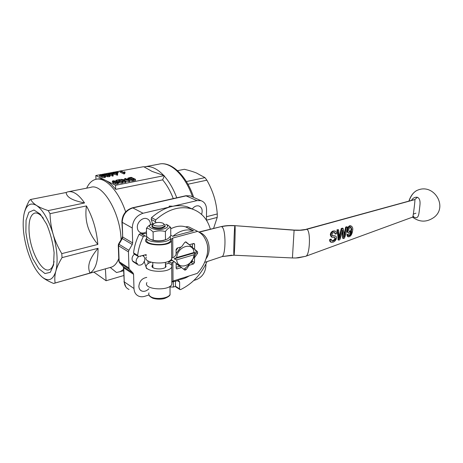 <?xml version="1.0" encoding="UTF-8"?>
<svg xmlns="http://www.w3.org/2000/svg" width="463" height="463" viewBox="0 0 463 463"><rect width="100%" height="100%" fill="white"/><g stroke="black" fill="none" stroke-linecap="round" stroke-linejoin="round"><path stroke-width="0.69" d="M344.154 234.486L345.664 227.09L346.665 226.76L347.354 227.032L346.353 227.362L345.664 227.09M346.353 227.362L344.159 236.981L344.067 233.526L343.129 228.409L341.914 228.803L339.495 238.555L338.627 229.874L337.579 230.215C338.158 232.056 338.91 238.595 338.713 240.123L339.749 239.77C340.386 238.676 342.226 232.096 342.29 231.303L342.527 229.943L342.759 231.147L343.396 238.532L342.713 238.254L342.209 231.662M338.713 240.123L338.025 239.84C338.25 238.306 337.463 231.737 336.89 229.937L337.932 229.596L338.627 229.874M339.466 236.205L341.225 228.531L342.441 228.132L343.129 228.409M331.983 237.218L334.882 237.467L335.507 238.613C335.548 239.429 334.813 240.228 333.296 241.009L332.162 241.113L331.363 239.394L330.368 239.834C330.194 241.136 330.547 241.987 331.415 242.381L333.1 242.184C334.859 241.483 335.993 240.141 336.503 238.167C336.746 237.276 336.398 236.57 335.467 236.043L332.59 235.829L331.994 234.805C332.191 233.555 332.793 232.802 333.806 232.559L334.818 232.478L335.681 234.046L336.665 233.618C336.595 232.218 336.126 231.402 335.253 231.17L333.73 231.269C331.78 232.229 330.871 233.549 330.993 235.233L331.983 237.218L331.305 236.934L330.316 234.949C330.379 233.051 331.288 231.731 333.036 230.985L334.957 231.049M335.681 234.046L334.998 233.769L334.552 232.438M332.191 235.598L335.102 235.899M331.057 242.23L330.727 242.091C329.864 241.698 329.523 240.847 329.691 239.55L330.68 239.111L331.363 239.394M331.705 240.858L332.619 240.719C334.147 239.909 334.882 239.116 334.824 238.335L334.639 237.426M347.62 236.547L346.874 234.683L347.771 234.278L348.454 234.55L347.557 234.955L348.292 236.819L349.148 236.732C350.96 236.107 352.135 233.994 352.661 230.4C353.049 228.334 352.546 226.87 351.157 226.008L350.254 226.048C348.541 227.258 347.748 228.739 347.881 230.476C347.696 231.807 348.06 232.721 348.98 233.225L349.779 233.167L351.683 231.465C351.458 233.526 350.694 234.949 349.391 235.731L348.911 235.783L348.454 234.55M348.581 235.493L348.708 235.453C349.403 235.337 350.08 234.365 350.746 232.548M348.332 232.964L348.303 232.958C347.377 232.438 347.013 231.523 347.204 230.209C347.14 228.328 347.927 226.847 349.559 225.776L350.809 225.869M413.98 199.721L414.773 199.628C415.548 198.673 412.95 217.338 412.88 216.846L412.857 216.858M152.605 223.895L151.21 219.433L155.423 221.655L155.73 219.873L151.505 217.662C163.445 207.285 175.332 203.651 187.185 206.758L193.059 209.305M155.73 219.873C167.722 209.392 179.656 205.699 191.526 208.801C201.104 211.95 207.383 218.756 210.37 229.226M207.025 261.601C201.127 274.478 192.342 283.802 180.686 289.554L180.026 289.606L179.575 288.831L179.638 282.054L178.706 280.474L171.831 281.967M146.296 254.598L138.773 256.473L138.206 256.456L137.656 255.42C138.379 249.019 140.254 242.757 143.281 236.634L144.844 235.904L140.584 233.508L139.131 234.278L143.281 236.634M179.575 288.831L175.448 286.25L175.899 287.019L179.818 289.473M175.448 286.25L175.483 281.191M146.592 268.638L144.155 261.421M143.652 256.299L143.646 255.182M137.656 255.42L133.564 252.92L134.114 253.95L137.933 256.294M133.564 252.92C134.276 246.565 136.128 240.349 139.131 234.278M140.694 233.555L141.47 233.884L146.545 233.502M152.304 226.338L152.483 225.458M151.505 217.662L151.21 219.433M155.423 221.655L156.043 222.674M146.621 236.477L144.844 235.904M148.189 263.528L147.853 260.808M171.97 281.759L173.012 281.064L197.302 273.378C200.797 269.721 203.454 265.502 205.259 260.721C208.472 252.607 208.553 245.616 205.508 239.753C203.784 235.899 201.15 233.103 197.608 231.373L188.73 226.887M349.183 231.76L349.461 231.703C350.653 230.869 351.197 229.926 351.081 228.867L350.607 227.078M192.365 260.304L192.359 261.329L191.358 262.752L190.374 263.053M191.358 262.752L193.493 263.962L189.199 265.27L188.678 264.969L184.72 268.702L183.493 269.096M189.199 265.27L186.138 269.622L184.899 270.172L181.612 267.579L176.669 268.922L176.16 268.094L176.137 263.181L174.319 261.722L171.837 262.805L171.721 267.001C168.891 273.83 142.344 271.984 146.522 265.276C147.182 264.049 148.646 263.019 150.915 262.174M197.608 231.373L172.734 238.069L171.669 238.676L171.536 240.963C168.665 247.288 141.719 245.494 145.967 239.284L146.742 238.352M171.941 257.966L174.296 257.081L176.096 254.546L176.073 249.557L177.121 248.093L181.577 246.837L184.708 242.438L185.923 241.9L189.257 244.678L194.072 243.457L194.599 244.319L194.576 249.221L197.574 251.785L196.046 250.958L196.034 252.648L193.997 257.416L194.524 257.706L194.501 262.533L192.359 261.329M196.04 252.561L197.562 253.388L197.574 251.785M197.562 253.388L194.524 257.706M193.493 263.962L194.501 262.533M146.893 282.569C142.766 289.595 169.047 291.482 171.848 284.334L171.952 282.181M146.349 257.087C142.147 263.638 168.821 265.473 171.663 258.8L171.651 256.803M171.107 259.564L174.319 261.722M348.83 230.209C348.708 229.098 349.229 228.068 350.393 227.125L350.885 227.096L351.764 229.133C351.863 230.209 351.319 231.153 350.138 231.975L349.577 232.015L348.83 230.209M347.557 234.955L346.874 234.683M330.368 239.834L329.691 239.55M337.579 230.215L336.89 229.937M341.914 228.803L341.225 228.531M342.759 231.147L342.348 230.979M343.396 238.532L344.368 238.202C345.259 236.5 347.238 229.139 347.354 227.032M408.997 201.087C411.127 195.16 414.096 191.479 417.91 190.05C433.976 183.429 448.062 206.591 434.196 217.228C426.817 222.477 419.547 222.408 412.4 217.025M413.262 216.742C418.598 219.983 418.795 214.491 419.42 209.751C419.744 205.636 421.457 199.159 417.36 197.279C414.906 196.954 412.927 198.002 411.41 200.427M205.896 258.967C212.621 250.165 208.09 234.845 199.617 232.519M192.44 243.781L192.423 247.456M194.576 249.221L196.046 250.946M162.97 223.195L163.792 223.93C165.094 227.35 148.988 226.32 154.15 223.316C157.09 222.165 160.03 222.124 162.97 223.195M153.34 224.051L152.13 225.105C150.66 227.09 157.634 228.716 162.235 227.431L165.013 225.927L165.077 225.035L163.948 224.063M152.072 225.996C150.973 227.946 157.79 229.44 162.247 228.19L165.025 226.679L165.088 225.788M165.881 239.631L163.78 240.407C159.382 241.402 155.4 241.258 151.841 239.973M170.28 236.217L170.5 238.474C167.849 244.25 143.032 242.612 146.945 236.934L146.991 236.859M165.899 224.237L168.005 225.209L170.72 227.449C168.966 227.617 167.189 228.971 165.401 231.523C161.292 230.493 157.189 230.649 153.085 231.98L153.224 240.199L149.694 239.058L146.603 236.46L146.435 228.328C148.079 226.158 149.63 224.896 151.083 224.538M153.224 240.199C157.345 241.206 161.431 241.049 165.488 239.718L165.586 239.701C167.34 239.417 169.07 238.034 170.778 235.534L170.72 227.449M165.488 239.718L165.401 231.523M153.085 231.98C150.816 229.573 148.6 228.352 146.435 228.328M153.751 223.571L152.94 223.791C143.877 226.239 154.439 231.477 163.647 228.936C167.606 227.732 168.607 226.309 166.657 224.665L168.005 225.209M170.731 228.844C175.975 226.123 180.946 225.464 185.634 226.876L188.076 226.557M194.043 248.938L189.257 244.678M185.507 241.877L188.73 244.395M180.79 247.063L176.09 253.695M171.541 259.812L171.513 259.054M176.137 263.279L181.612 267.579M188.678 264.969L193.997 257.416M195.05 252.711L193.98 254.777C193.285 265.907 177.578 270.791 176.704 259.859L174.105 258.834L176.698 257.544C177.445 246.015 193.447 241.617 193.997 252.497L195.05 252.711L174.105 258.834M176.698 257.544L193.997 252.497M193.98 254.777L176.704 259.859M54.102 252.648L53.592 264.94L50.288 272.342L44.969 273.558L38.759 268.638L32.85 258.753C29.406 250.269 27.085 241.402 25.876 232.16L26.061 220.22L28.897 212.262L33.944 209.994L40.281 214.155L46.636 224.156C50.415 233.219 52.904 242.716 54.102 252.648M42.336 277.215C48.569 281.926 53.066 279.93 55.826 271.225C58.153 261.479 57.256 249.158 53.147 234.272C48.586 219.665 43.059 210.057 36.554 205.456C30.269 202.001 26.073 204.953 23.983 214.323C22.27 224.161 23.295 235.771 27.045 249.163C31.05 262.428 36.149 271.775 42.336 277.215C44.98 279.368 48.748 281.452 53.644 283.472L89.99 273.043C95.407 269.842 98.092 261.595 98.04 248.301C93.63 253.602 90.817 258.198 89.602 262.081C88.358 265.982 88.491 269.634 89.99 273.043M70.781 198.511C73.623 200.172 78.218 201.648 84.567 202.956C78.565 194.292 72.946 190.6 67.702 191.879L66.163 192.498C66.365 194.854 67.905 196.856 70.781 198.511M86.407 205.919C85.447 213.35 85.875 220.104 87.692 226.181C89.481 232.258 92.866 238.341 97.855 244.429C96.611 230.175 92.791 217.338 86.407 205.919L50.027 213.686C50.247 221.123 51.289 227.987 53.147 234.272C54.981 240.557 57.858 247.011 61.77 253.631L97.855 244.429M87.704 273.818L88.323 273.645M66.163 192.498L30.697 199.46C31.86 201.7 33.816 203.703 36.554 205.456C39.268 207.216 43.157 208.929 48.221 210.596L84.567 202.956M23.983 214.323C24.794 210.219 26.588 205.601 29.354 200.456L30.697 199.46M98.04 248.301L62.042 257.625C58.951 262.735 56.88 267.267 55.826 271.225C54.756 275.196 54.518 279.079 55.114 282.87M50.027 213.686L48.221 210.596M62.042 257.625L61.77 253.631M129.461 269.316L133.084 273.043L123.274 266.642L119.662 262.949L129.461 269.316L128.963 268.036L119.159 261.688L118.574 245.784L128.454 251.872L128.963 268.036M148.982 294.937L144.913 296.256C142.685 296.957 140.63 296.933 138.738 296.181C135.786 294.844 134.201 292.286 133.981 288.501L124.246 281.863L123.766 267.886L133.576 274.304L133.084 273.043M132.256 244.499L128.87 250.309L118.979 244.25L122.307 238.561L132.256 244.499L132.673 242.93L122.712 237.027L122.209 222.327C122.66 214.954 126.202 210.15 132.84 207.916L132.279 207.846C125.78 210.063 122.319 214.682 121.902 221.696L122.209 222.327L132.244 227.981C132.736 220.481 136.33 215.567 143.038 213.252L132.84 207.916L186.381 195.808L190.281 195.878L192.099 196.694M132.389 207.818L185.79 195.756L197.018 200.606L200.936 200.653C204.571 201.937 206.446 204.924 206.562 209.623L206.429 220.174M193.881 280.433L196.474 279.594C202.123 277.146 205.259 272.661 205.873 266.132L205.902 264.014M128.454 251.872L128.87 250.309M105.385 268.829L106.091 280.74L123.754 275.543M123.586 270.751L116.531 272.528L110.235 267.481L111.693 267.053C114.679 265.849 117.041 263.001 118.771 258.51M121.086 239.724C120.392 212.592 102.3 182.677 90.603 187.393L68.883 191.647M93.827 272.088L106.091 280.74M43.366 218.241C40.084 214.097 37.109 212.401 34.441 213.159C30.153 215.162 28.399 221.696 29.169 232.762C30.471 251.507 42.035 273.182 49.402 269.674C51.682 268.725 53.245 265.97 54.084 261.421M133.576 274.304L133.981 288.501M132.244 227.981L132.673 242.93M152.055 171.403L163.694 175.419C156.853 168.277 150.319 165.441 144.091 166.906L152.055 171.403M173.272 198.586C170.367 191.097 166.819 184.859 162.635 179.858L115.698 189.384C112.318 185.067 108.909 182.046 105.466 180.327C102.416 178.845 99.574 178.446 96.929 179.146L96.912 179.146M176.768 197.794C173.405 188.916 169.226 181.658 164.232 176.009L162.635 179.858M163.694 175.419L164.232 176.009M164.232 175.651L115.547 185.327L115.698 189.384M120.681 170.934L143.542 166.703L144.034 166.917M115.547 185.327L95.789 175.535L95.968 179.303M95.789 175.535L99.632 174.823M101.744 174.435L104.291 173.961M106.149 173.619L108.51 173.185M109.332 173.035L112.966 172.358M113.776 172.207L116.902 171.634M117.799 171.466L119.876 171.079M125.658 211.886C118.441 190.322 104.881 176.449 95.494 179.412C91.79 180.477 88.85 183.389 86.674 188.163M119.952 271.804L123.546 269.437M192.22 209.016C194.194 206.44 196.41 205.422 198.859 205.96C201.961 207.349 202.875 210.167 201.59 214.421M146.505 231.726C144.612 232.999 142.737 233.358 140.885 232.785C138.68 231.922 137.488 230.123 137.32 227.385C137.002 222.246 142.633 217.089 146.783 218.658C149.265 219.624 150.475 221.667 150.411 224.775M148.895 288.773C146.557 291.071 144.167 291.812 141.73 291.013C139.936 290.208 138.975 288.663 138.848 286.371C139.432 281.203 142.077 278.217 146.783 277.412M132.545 179.534L130.977 178.805L129.414 179.112M116.566 181.56L116.607 182.682L114.193 182.028L113.192 181.178L116.566 181.56L117.579 182.416L117.127 182.63L114.187 182.023M108.215 175.518L106.01 174.939M101.623 176.895L99.823 176.582L99.452 175.245M105.564 177.011L104.632 177.624L101.883 177.433L101.588 176.16M135.468 179.303L131.203 177.323L129.136 177.723L127.719 178.272L128.592 179.25L132.285 179.881L135.468 179.303L135.503 180.414L132.314 180.987L129.663 180.738M127.707 179.528L127.73 178.625M125.797 181.207L122.469 179.621L129.652 180.448L125.404 178.446L124.669 178.585L127.991 180.159L120.831 179.331L125.056 181.351L125.797 181.207L125.832 182.324L125.097 182.468L123.129 181.525M122.174 181.068L120.866 180.443L120.831 179.331M129.652 180.448L129.686 181.56L125.797 181.241M123.158 182.387L122.122 183.07L119.118 182.862L118.852 181.606M118.684 181.201L117.394 181.455M120.166 180.767L119.992 181.664L119.9 179.511L116.016 180.263L116.531 181.079M118.424 183.29L117.567 183.973L115.779 184.019L113.476 183.296L112.416 182.254L112.382 181.427M125.004 172.033L124.518 171.808L123.743 172.34L120.571 170.882L119.876 171.009L123.951 172.89L125.004 172.033L125.039 173.104L124.431 173.648M124.402 172.809L124.437 173.885L123.986 173.972L119.911 172.08L119.876 171.009M118.25 171.675L116.902 171.559L118.25 171.675L118.291 172.751L117.561 172.884M113.597 173.098L114.373 172.954L116.994 174.186L117.567 174.076L117.544 172.363L117.608 175.164L113.186 173.966L113.146 172.884L113.597 173.098L113.638 174.181M113.111 173.185L110.177 173.434L108.51 173.11L109.465 173.567L108.683 173.712L109.916 173.781L112.521 175.026L113.105 174.916L113.111 173.185L113.146 176.009L112.561 176.119L109.864 174.887M110.026 176.125L109.175 176.768L105.535 176.27M104.273 175.477L104.198 174.343M109.135 175.674L109.991 175.303L108.979 174.331L105.06 173.706L104.187 174.071L105.188 175.037L107.393 175.714L109.135 175.674L109.175 176.768M108.249 174.47L109.204 175.263L108.753 175.471L105.923 174.898L104.985 174.111L108.249 174.47L108.29 175.518M113.105 174.916L113.146 176.009M112.521 175.026L112.561 176.119M110.628 173.648L112.422 173.318L112.44 174.51L110.628 173.648M108.51 173.11L108.55 174.14M108.683 173.712L108.701 174.204M109.135 173.926L109.152 174.418M109.916 173.781L109.957 174.869M117.544 172.363L114.627 172.606L113.666 172.161L112.96 172.288L112.995 173.133M117.567 174.076L117.608 175.164M116.994 174.186L117.035 175.274M115.079 172.821L116.861 172.491L116.902 173.677L115.079 172.821M112.96 172.288L113.921 172.74L113.146 172.884M114.373 172.954L114.413 174.036M117.463 171.819L117.48 172.334M116.902 171.559L116.925 172.184M123.951 172.89L123.986 173.972M117.527 182.844L118.395 182.463L117.313 181.415L113.25 180.749L112.37 181.131L113.435 182.173L115.733 182.891L117.527 182.844L117.567 183.973M116.016 180.263L116.039 180.911M116.508 180.501L119.396 179.945L118.829 180.877L119.078 181.739L122.082 181.947L123.129 181.508L122.77 180.981L121.977 181.102L122.284 181.473L121.682 181.733L119.836 181.6L119.958 180.547M121.977 181.102L121.995 181.658M128.864 180.605L128.899 181.716M125.056 181.351L125.097 182.468M124.669 178.585L124.703 179.65M130.948 177.699L134.206 179.216L131.932 179.609L129.38 179.1L128.61 178.342L130.948 177.699L130.977 178.805M105.234 175.709L103.544 175.477L103.984 175.217L103.648 174.777L100.512 174.545L99.441 175.002L99.776 175.483L101.906 175.784L101.582 175.998L101.831 176.334L104.58 176.525L105.529 176.125L105.234 175.709M102.913 174.916L103.145 175.245L102.531 175.518L100.274 175.02L102.913 174.916L102.931 175.408M104.511 175.853L104.169 176.328L102.404 175.946L104.511 175.853L104.528 176.224M170.749 239.493L170.511 239.996M168.746 207.308L169.406 206.058L172.838 206.255M197.018 200.606L173.203 206.185M168.746 207.227L143.038 213.252M137.175 264.298L132.476 260.877C131.544 258.464 132.192 256.218 134.432 254.146M173.365 281.707L173.399 287.054L175.454 286.389M173.399 287.054L170.008 286.973M169.406 206.058L169.417 207.106M206.452 220.209L217.216 217.419L217.28 213.958L206.475 216.713M213.559 228.45L217.216 217.419M217.28 213.958C216.771 207.771 215.694 201.984 214.033 196.59C212.367 191.196 209.982 185.727 206.874 180.182L204.964 177.642L196.457 173C193.146 171.669 189.124 170.442 184.396 169.302L177.526 170.65M187.926 184.233L206.874 180.182M204.964 177.642L186.357 181.554M142.147 255.576L142.662 255.721C144.653 256.687 145.272 258.499 144.508 261.155L143.97 261.549L144.103 262.052C142.506 264.576 140.555 265.548 138.252 264.975L132.927 261.537M140.711 255.958L140.584 256.461L140.22 256.091M132.476 260.877L136.533 263.43C135.584 260.883 136.313 258.568 138.721 256.485M136.533 263.43L137.47 263.406L136.984 264.095M171.084 259.593L172.207 260.49L168.769 261.502L168.787 263.233L165.424 264.228M152.836 264.859L152.217 265.588C149.937 269.287 164.504 270.299 166.078 266.543L165.43 264.564M168.787 263.233L171.871 265.062M168.769 261.502L171.86 263.32M172.207 260.49L173.312 261.138M176.137 263.65L181.091 267.278M177.856 247.884L176.079 250.385M170.506 238.908L170.523 240.876C167.872 246.698 143.09 245.054 146.997 239.336M186.178 227.055L193.522 230.782L172.797 236.321L170.778 235.239M179.494 266.341L176.154 267.354M172.797 236.321C179.621 230.667 186.346 228.763 192.978 230.603L193.522 230.782M189.101 275.971C185.264 278.385 181.374 279.611 177.439 279.664M305.493 256.34L295.845 257.984L292.425 257.96L233.989 255.217C233.387 256.166 234.243 227.53 234.88 225.799C230.024 225.452 225.643 225.741 221.754 226.667L222.761 227.779C226.152 233.045 225.464 255.808 221.974 256.624L221.754 256.699M417.36 197.279L414.773 199.628L306.784 229.312C303.265 230.256 299.04 230.551 294.103 230.204L292.425 257.96L294.103 230.204L234.961 225.666M235.013 225.811L235.111 227.032C235.378 232.883 234.463 255.825 233.994 255.217L222.043 256.589M199.119 232.2L221.059 226.621M305.626 256.317L305.881 256.224C309.973 254.968 310.876 230.354 306.784 229.312L299.955 230.169L294.109 230.076L234.949 225.666C229.966 225.296 225.388 225.603 221.21 226.586M177.283 280.607L179.638 282.054M144.925 254.841L146.32 255.68M173.012 281.064L172.89 262.145M172.861 257.497L172.734 238.069M351.764 229.133L351.081 228.867M347.881 230.476L347.204 230.209M350.254 226.048L349.559 225.776M349.391 235.731L348.708 235.453M350.138 231.975L349.461 231.703M333.296 241.009L332.619 240.719M335.467 236.043L334.784 235.76M335.507 238.613L334.824 238.335M330.993 235.233L330.316 234.949M333.73 231.269L333.036 230.985M340.126 236.535L339.472 236.269M344.877 234.625L344.194 234.353M415.907 213.194L413.355 214.097M193.187 243.573L194.599 244.319M177.202 268.922L176.183 268.32M170.048 292.292L170.066 294.404C168.584 298.531 155.111 300.024 150.463 296.517C148.901 295.417 148.409 294.208 148.982 292.888M186.138 269.622L184.627 268.737M129.009 289.456C126.069 288.119 124.478 285.59 124.246 281.863L123.482 267.602M121.919 222.078L122.712 237.027L122.307 238.561L121.919 238.3L122.411 236.755M118.592 243.995L118.279 245.112L118.574 245.784L118.979 244.25L118.603 243.978L121.914 238.318M118.881 261.416L119.662 262.949L118.864 260.982L118.291 245.523M122.996 266.358L123.766 267.886L123.378 266.757M107.393 175.714L107.439 176.808M105.188 175.037L105.217 175.697M105.437 173.903L105.471 174.667M115.733 182.891L115.779 184.019M113.435 182.173L113.476 183.296M113.649 180.964L113.678 181.756M119.078 181.739L119.118 182.862M122.082 181.947L122.122 183.07M133.483 179.696L133.512 180.807M132.285 179.881L132.314 180.987M128.592 179.25L128.616 179.957M129.721 177.942L129.75 179.042M104.58 176.525L104.632 177.624M101.831 176.334L101.883 177.433M99.776 175.483L99.823 176.582M100.911 174.742L100.946 175.494M102.919 175.72L102.942 176.316M145.695 166.611L158.711 164.197C169.857 160.921 185.165 174.945 192.498 196.873M231.766 255.182L221.962 256.629M198.853 232.032L221.071 226.621M413.019 216.25L413.754 216.701L305.898 256.213M295.845 257.984L298.461 257.822L305.875 256.23M187.185 206.758L191.526 208.801M144.734 235.858L140.584 233.508M141.47 233.884L145.625 236.234M292.425 257.96L233.994 255.211M171.837 262.805L171.842 263.268M171.848 284.334L171.721 267.001M171.663 258.8L171.536 240.963M348.732 233.126L348.303 232.953M351.157 226.008L350.468 225.736M348.066 236.726L347.603 236.541M332.162 241.107L331.838 240.968M335.409 236.026L334.732 235.748M335.253 231.17L334.558 230.887M416.619 190.582C413.199 192.539 410.623 196.052 408.898 201.11M413.997 199.715L306.228 229.243M204.582 262.417L221.974 256.624M207.65 251.762C208.049 248.191 207.679 245.037 206.533 242.299M148.988 294.948C149.121 295.874 150.388 296.968 152.796 298.218C157.298 299.665 162.525 299.179 164.568 298.479C168.341 296.957 170.176 295.597 170.066 294.404L170.002 286.284M163.792 223.93L165.077 225.035M165.459 267.273L165.407 262.359M152.883 267.573L152.796 262.648M165.025 226.679L165.013 225.927M163.896 240.372L165.586 239.701M200.936 200.653L190.281 195.878L185.9 195.727M125.82 286.892L123.962 281.573M111.693 267.053L54.449 283.194M34.441 213.159L35.217 212.997M139.305 231.894L140.885 232.785M140.237 290.006L141.73 291.013M109.991 175.303L110.038 176.397M124.437 172.491L124.472 173.567M118.395 182.463L118.435 183.585M120.148 180.286L120.189 181.403M119.668 180.929L119.686 181.508M123.129 181.508L123.164 182.63M105.529 176.125L105.576 177.219M158.711 164.197C170.922 160.811 186.496 175.413 193.679 197.4M142.662 255.721L142.344 255.524M152.24 266.867L152.217 265.588M192.978 230.603L185.634 226.876M170.523 240.876L170.5 238.474"/></g></svg>
